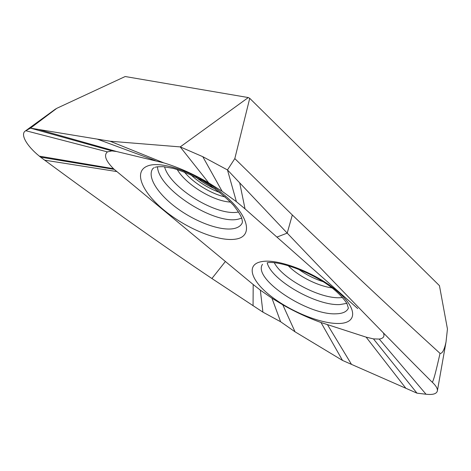 <?xml version="1.0" encoding="UTF-8"?>
<svg xmlns="http://www.w3.org/2000/svg" width="471" height="471" viewBox="0 0 471 471"><rect width="100%" height="100%" fill="white"/><g stroke="black" fill="none" stroke-linecap="round" stroke-linejoin="round"><path stroke-width="0.71" d="M114.259 169.395L113.523 168.706L39.334 156.142C26.77 145.975 19.935 134.223 25.458 130.903L56.791 108.318L125.192 76.526L248.294 97.556L249.73 98.321L439.443 285.656L447.45 328.993L446.019 341.999C444.324 349.882 442.334 353.68 440.044 353.385C435.139 374.916 433.838 379.232 432.366 382.311L432.437 382.375C436.005 385.773 437.653 388.593 437.388 390.824C436.705 393.85 432.92 394.986 426.031 394.239L416.982 393.167L342.523 360.433L295.04 331.808L280.622 321.74L262.906 312.138L211.903 278.52C162.383 245.326 106.634 205.874 44.657 160.164L40.583 157.149L114.259 169.395L253.186 284.513L260.339 290.136L271.95 298.202L280.622 321.74M113.523 168.706C105.657 160.776 103.626 155.171 107.423 151.886L25.775 130.714L30.491 128.136L110.114 141.229L180.228 146.905L202.783 156.678L227.481 169.937L287.21 233.116C341.805 290.495 389.9 339.968 431.501 381.528L432.366 382.311M357.73 308.57L245.038 208.883L236.395 201.67L222.088 191.255L208.712 182.878C193.251 173.94 178.268 167.264 163.755 162.86L116.649 151.538L111.921 150.903L107.423 151.886M271.95 298.202L282.783 304.802C295.193 311.902 307.934 317.807 321.01 322.523L366.126 337.142L373.462 338.896L379.237 339.073C383.376 338.461 384.789 336.453 383.471 333.05M199.904 179.257L211.679 186.457M260.339 290.136L262.906 312.138M282.783 304.802L295.04 331.808M321.01 322.523L342.523 360.433M373.462 338.896L416.982 393.167M236.395 201.67L227.481 169.937L234.817 158.597L292.314 214.982C348.269 268.517 397.512 314.646 440.044 353.385M222.088 191.255L202.783 156.678M208.712 182.878L180.228 146.905L248.294 97.556M163.755 162.86L110.114 141.229M111.921 150.903L30.491 128.136L56.791 108.318M39.334 156.142L40.583 157.149M234.817 158.597L249.73 98.321M55.348 109.166L55.819 108.86M323.112 281.664C314.128 278.773 305.844 274.558 298.261 269.029M274.316 262.777C282.641 279.097 320.398 299.114 340.386 297.696L342.517 297.513M331.961 287.875C317.601 286.009 297.96 275.988 288.122 265.567M267.187 262.771C271.249 280.174 316.418 306.05 339.944 304.56L346.85 303.359M262.518 264.296C252.132 278.626 307.663 315.417 336.035 313.81C342.682 313.645 346.803 311.749 348.393 308.122L346.909 303.459C344.224 299.379 340.439 295.152 335.54 290.778C316.877 274.234 280.663 260.575 267.646 262.688M338.007 323.495C356.871 323.707 358.39 309.164 337.401 291.302C316.647 273.404 279.868 258.962 262.877 261.429C245.556 263.613 250.313 279.768 269.712 295.205C288.917 310.689 319.403 323.536 338.007 323.495M147.435 166.057C132.745 171.868 142.707 193.204 165.244 211.149C187.635 229.189 219.103 241.935 235.859 239.103C252.927 236.589 249.665 216.583 224.691 195.324C199.91 173.964 161.724 159.91 147.435 166.057M154.164 167.641L152.816 168.6C146.64 176.937 158.138 194.47 177.143 208.3C196.119 222.182 220.463 231.137 233.704 228.612C237.902 227.787 240.734 225.927 242.188 223.036L242.435 221.706L241.811 218.409C240.916 215.641 238.161 211.291 233.551 205.35C226.245 197.602 217.096 190.107 206.104 182.86C194.635 176.313 183.684 171.485 173.251 168.371L162.96 166.646L157.455 166.775L155.112 167.282M157.502 166.769C158.215 189.159 214.953 225.332 238.526 219.097L241.711 218.114M164.55 166.775C170.049 188.064 217.696 216.937 238.573 211.956M225.209 196.955C211.167 193.899 193.557 183.166 184.285 171.939M230.572 202.094C213.322 201.311 185.974 184.679 177.178 169.472M190.608 174.6C199.233 182.613 209.036 188.606 220.01 192.58M195.907 177.149C201.871 182.006 208.359 185.968 215.359 189.048M116.708 171.544L44.657 160.164M225.379 261.499L211.903 278.52M253.186 284.513L253.068 305.761M327.516 324.737L351.49 364.371M366.126 337.142L405.861 388.275M379.237 339.073L426.031 394.239M276.919 237.09L287.21 233.116L292.314 214.982M245.038 208.883L239.715 182.936M155.3 160.587L97.314 139.122M116.649 151.538L38.298 129.419M437.388 390.824L446.019 341.999M25.458 130.903L55.531 109.031"/></g></svg>
